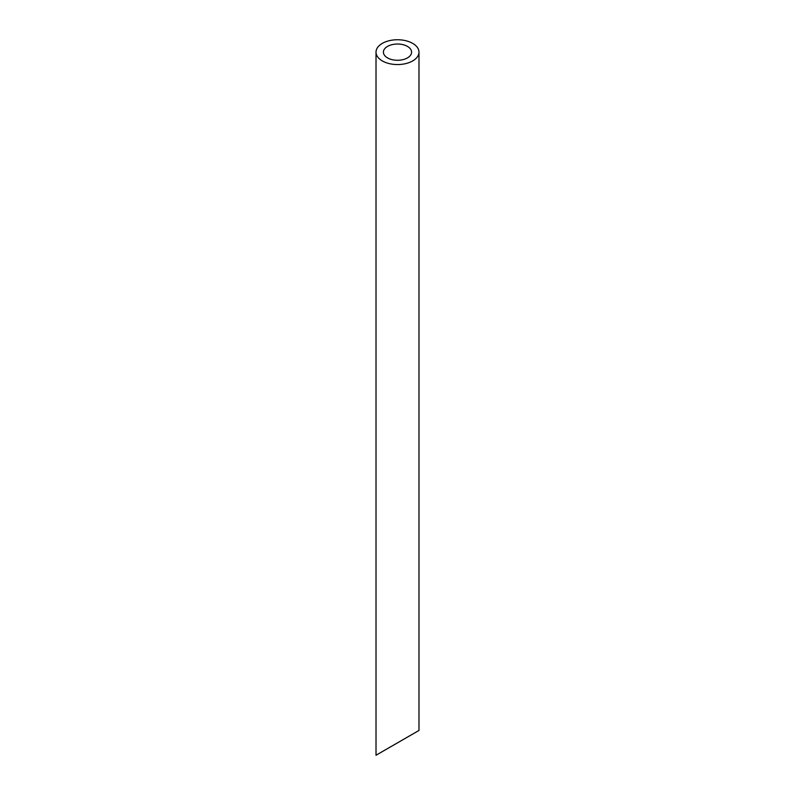 <?xml version="1.0" encoding="UTF-8"?>
<svg xmlns="http://www.w3.org/2000/svg" width="795" height="795" viewBox="0 0 795 795"><rect width="100%" height="100%" fill="white"/><g stroke="black" fill="none" stroke-linecap="round" stroke-linejoin="round"><path stroke-width="1.19" d="M387.543 57.906A14.091 8.129 0 0 0 402.886 59.665A14.091 8.129 0 0 0 411.591 52.152A14.091 8.129 0 0 0 397.5 44.023A14.091 8.129 0 0 0 383.409 52.152A14.091 8.129 0 0 0 387.543 57.906M387.543 748.602L383.409 750.977M411.591 734.719L407.457 737.094M382.306 60.917A21.485 12.402 0 0 0 405.718 63.61A21.485 12.402 0 0 0 418.985 52.152A21.485 12.402 0 0 0 397.5 39.75A21.485 12.402 0 0 0 376.015 52.152A21.485 12.402 0 0 0 382.306 60.917M418.985 52.152L418.985 730.446L376.015 755.25L376.015 52.152"/></g></svg>
